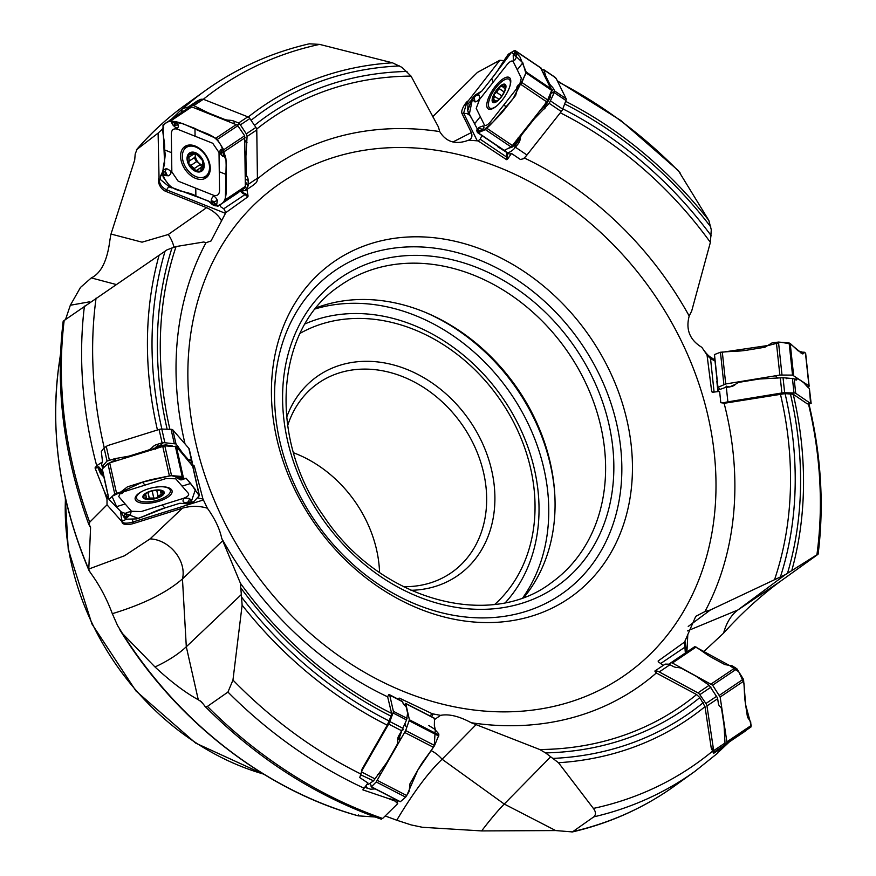 <?xml version="1.0" encoding="UTF-8"?>
<svg xmlns="http://www.w3.org/2000/svg" width="876" height="876" viewBox="0 0 876 876"><rect width="100%" height="100%" fill="white"/><g stroke="black" fill="none" stroke-linecap="round" stroke-linejoin="round"><path stroke-width="1.31" d="M482.019 135.276L480.168 139.207L506.897 157.242L507.784 157.122A6.986 2.54 -56 0 0 507.401 159.388L511.464 153.431A11.541 4.194 -56 0 1 508.562 153.683L506.405 152.227C508.2 153.147 510.796 152.008 514.146 148.778L514.398 148.515A11.541 4.194 -56 0 0 515.46 147.245L518.274 143.686L517.497 142.109L512.318 147.026L507.949 148.493M524.253 157.943A317.769 257.402 -125.7 0 1 689.204 316.006L691.701 310.98L710.381 242.367L711.279 229.775L708.837 220.402L678.385 170.656L620.766 120.439L557.3 80.778M257.413 178.923A317.769 257.402 -125.7 0 1 439.719 131.586L438.427 126.976L411.041 76.102L402.062 67.408L392.47 62.809L319.62 44.391L309.316 43.811C271.242 52.626 236.673 68.164 205.597 90.414A419.265 339.625 -125.7 0 0 183.095 108.449L189.063 106.806M503.952 60.674L499.868 60.236L477.42 72.412L432.58 116.837M163.735 127.885L158.107 133.108L136.448 149.796M185.383 104.945A419.265 339.625 54.3 0 0 185.329 104.978A419.265 339.625 54.3 0 0 137.072 149.205L135.189 154.088L134.696 160.034L110.803 234.669L109.905 240.133C107.321 260.599 101.123 273.192 91.301 277.911L80.493 287.427L70.332 305.253L65.448 319.751M171.597 119.07L181.244 109.818A11.541 7.709 -123.7 0 0 182.898 111.537M183.095 108.449L181.244 109.818M689.204 316.006C685.58 329.573 689.795 340.019 701.84 347.334L706.768 354.583M714.915 360.145L706.998 354.736L711.717 391.736A7.599 1.675 173.9 0 0 714.017 392.12M712.473 392.262L711.717 391.736L712.473 392.262L719.623 391.408L720.806 402.719L722.941 402.993A11.541 2.54 173.9 0 1 727.879 401.854L781.896 392.974A3.646 0.799 173.9 0 1 784.655 392.766L793.985 392.974A3.646 0.799 173.9 0 1 795.704 393.291L810.585 403.453L807.311 403.88L793.229 394.255L785.071 393.62L724.123 403.31A317.769 257.402 -125.7 0 1 704.939 611.579L695.752 616.332L684.55 642.064L658.161 660.986A7.599 3.789 -124 0 0 658.478 661.949M723.97 403.332L722.47 402.872L724.123 403.31M658.205 661.698L663.22 665.421M655.686 672.002L655.631 670.994L654.832 671.071L656.31 672.987L696.595 694.548L699.814 697.603L705.005 706.658L711.192 747.786L713.568 753.415M550.533 756.941L504.258 804.048L555.691 830.568L572.411 831.915L593.797 816.859C596.129 814.669 595.987 811.855 593.38 808.417L558.483 762.722L545.551 752.9L539.769 749.528L471.189 722.722C459.112 716.196 448.895 713.743 440.551 715.363L432.317 713.765L399.467 698.15A7.599 1.467 -62.7 0 0 398.788 699.486M398.865 698.26L399.467 698.15L398.69 699.431M207.415 706.406L227.935 692.073L232.961 680.072L242.126 605.13L241.327 594.574L186.303 646.751L198.272 699.749L201.535 701.906L205.083 706.341L207.415 706.406A419.265 339.625 54.3 0 0 382.626 818.458L397.693 803.675L395.109 801.102A419.265 339.625 -125.7 0 1 387.696 798.277L362.894 789.878L367.92 782.98L359.74 777.57L362.04 770.442L388.659 724.047A3.646 0.701 -62.7 0 0 389.831 721.561L393.028 712.955A3.646 0.701 -62.7 0 0 393.379 711.312L389.732 695.15A11.541 2.234 -62.7 0 0 389.426 694.657A11.541 2.234 -62.7 0 0 388.681 694.767L387.63 696.781L391.616 713.382L391.035 716.163L387.258 725.164L362.062 769.106L361.47 771.898L362.062 769.106M241.327 594.574L240.429 583.263L221.705 538.302C219.723 528.786 214.938 518.745 207.36 508.2L202.969 499.035L194.319 466.076A7.599 2.957 -12.7 0 1 192.829 466.371M192.654 465.583A6.986 2.716 167.3 0 0 193.793 465.375L194.319 466.076M193.793 465.375L191.899 464.51L192.194 462.276A11.541 4.5 167.3 0 0 191.833 461.674L190.519 460.163L188.647 460.754M63.784 320.725L167.086 249.802L176.065 246.55L203.79 241.995L205.98 242.729L211.017 240.977L225.866 212.594L247.875 196.826A7.599 5.07 56.3 0 1 245.203 194.461L245.707 193.716A6.986 4.665 -123.7 0 0 248.061 195.939L247.875 196.826M248.061 195.939L246.901 189.457L252.704 185.592L249.08 188.011M240.155 191.351L245.324 190.508L248.127 185.8A11.541 7.709 -123.7 0 0 248.204 184.376L248.149 180.434A9.11 4.873 -68.2 0 0 247.152 176.744A9.11 4.873 -68.2 0 1 246.156 173.065L245.937 157.165A24.309 12.987 -68.2 0 1 246.046 154.22L247.076 136.437L246.287 133.842L239.476 123.472A3.646 2.431 -123.7 0 0 238.601 122.979L234.067 121.173A9.11 4.73 179.2 0 0 229.173 120.22A9.11 4.73 179.2 0 1 224.278 119.267L209.682 113.431A24.309 12.603 179.2 0 1 207.196 112.292L193.771 105.635L191.767 105.339L189.085 106.412L197.275 100.948L200.867 99.273L203.331 99.262L247.82 116.826A3.646 2.431 56.3 0 1 249.857 118.545L255.912 127.425A3.646 2.431 56.3 0 1 256.777 129.966L257.424 178.233A11.541 7.709 56.3 0 1 256.361 182.536L252.704 185.592M439.719 131.586C446.191 142.142 455.838 145 468.649 140.171L478.11 140.894L506.569 159.662A7.599 2.759 124 0 1 506.897 157.242A7.599 2.759 124 0 1 507.084 153.037L507.97 152.982M507.401 159.388L506.569 159.662M554.322 77.066L556.216 78.577L566.137 98.725A3.646 1.325 124 0 1 565.951 100.499L562.699 109.139A3.646 1.325 124 0 1 561.319 111.515L526.958 154.997A11.541 4.194 124 0 1 523.311 158.764L520.443 159.509L511.464 153.431M245.324 190.508L246.868 189.49A11.541 7.709 -123.7 0 0 246.901 189.457M64.189 320.342A419.265 339.625 54.3 0 0 89.681 522.227L107.025 504.839L107.003 499.397A419.265 339.625 -125.7 0 1 104.332 491.48L95.068 468.025L96.688 465.704L102.536 461.904A17.29 6.734 167.3 0 0 101.769 464.795L102.196 466.7A17.29 6.734 167.3 0 0 102.853 467.959L103.083 468.222M190.519 460.163A9.11 1.719 -107.4 0 0 189.654 459.659A9.11 1.719 -107.4 0 0 189.402 459.889A9.11 1.719 -107.4 0 1 189.161 460.119A9.11 1.719 -107.4 0 1 188.285 459.604L183.007 453.527A24.309 4.577 -107.4 0 1 182.011 452.235L175.988 443.935L163.199 442.588A3.646 1.423 167.3 0 0 162.104 442.862L156.694 444.548A9.11 8.213 139 0 0 152.282 447.395A9.11 8.213 139 0 1 147.869 450.242L130.425 455.695A24.309 21.911 139 0 1 127.261 456.462L114.811 458.674L107.047 461.072L104.069 447.866L101.331 451.534L102.536 461.904M89.681 522.227L89.21 525.129L90.578 527.702L88.772 569.389L90.151 572.335C99.262 584.664 106.653 598.45 112.325 613.682L117.526 625.464L122.509 633.567A369.256 299.11 54.3 0 0 358.317 815.852L358.361 814.943M88.826 524.538L89.21 525.129M90.436 526.706L90.578 527.702A412.278 333.964 54.3 0 1 89.889 525.83M104.332 491.48L107.485 497.645L107.003 499.397M382.626 818.458L380.983 818.677M387.696 798.277L394.846 800.051L395.109 801.102L394.78 798.989M717.499 753.283L719.82 748.958M198.272 699.749C185.044 692.456 170.623 681.528 155.008 666.975L122.509 633.567M375.114 816.99L358.317 815.852M729.423 741.841L718.955 751.652M475.712 725.021L442.095 759.24C428.386 772.303 413.275 792.627 396.751 820.221L411.194 824.929L422.352 827.273L481.647 830.919L555.691 830.568M808.395 403.606A413.79 335.19 54.3 0 1 816.914 554.76L785.509 574.547L737.888 609.981L780.297 581.39L816.158 555.658C818.534 553.895 818.786 553.599 816.914 554.76L818.14 554.092C824.272 504.718 821.086 454.206 808.603 402.555M688.229 626.46L710.348 610.003L785.509 574.547M710.348 610.003L704.939 611.579M719.623 388.9L717.981 387.345L725.711 383.973L779.848 375.07L792.539 375.092L808.964 385.878L807.617 387.039L809.391 388.495L810.585 403.453M786.528 378.662L785.86 377.928M728.033 387.137L727.66 386.776A1.818 1.643 144.2 0 0 728.131 386.436L729.106 387.137L734.406 384.728L730.354 386.754M807.617 387.028L804.124 383.13A24.309 5.935 -99.3 0 0 803.193 382.286L798.156 378.837A9.11 2.223 -99.3 0 0 797.62 378.684L794.642 379.177M718.09 391.627L717.926 390.149L724.748 387.696A11.541 2.54 -6.1 0 1 726.346 387.411L730.759 386.688A9.11 8.607 124.3 0 0 735.424 384.422A9.11 8.607 124.3 0 1 740.089 382.155L757.893 379.231A24.309 22.951 124.3 0 1 761.113 378.925L783.045 377.698L793.7 378.673A3.646 0.799 -6.1 0 1 794.171 378.848L795.736 379.921A9.11 2.223 -99.3 0 0 796.273 380.075A9.11 2.223 -99.3 0 0 796.941 379.374A9.11 2.223 -99.3 0 1 797.62 378.684M809.391 388.495L811.154 403.442M494.83 604.33A167.502 135.692 54.3 0 0 497.929 396.631A167.502 135.692 54.3 0 0 300.074 333.351M286.638 417.305A121.863 98.714 -125.7 0 1 467.904 418.202A121.863 98.714 -125.7 0 1 410.975 590.304M522.906 597.64A184.639 149.566 54.3 0 0 546.263 480.694A184.639 149.566 54.3 0 0 315.36 308.878M403.376 586.679A115.785 93.798 54.3 0 0 452.432 571.918A115.785 93.798 54.3 0 0 461.017 423.163A115.785 93.798 54.3 0 0 317.276 383.874A115.785 93.798 54.3 0 0 287.646 425.659M293.504 452.761A115.785 93.798 -125.7 0 1 379.56 572.499M524.133 597.191A182.285 147.661 54.3 0 0 554.585 491.316A182.285 147.661 54.3 0 0 426.24 312.743A182.285 147.661 54.3 0 0 316.181 307.859M277.243 428.178A197.472 159.958 54.3 0 0 560.016 595.1A197.472 159.958 54.3 0 0 507.368 273.805A197.472 159.958 54.3 0 0 277.243 428.178M396.751 820.221L385.166 815.961M780.297 581.39C760.193 596.195 741.293 613.441 723.598 633.14L703.286 652.029M274.199 425.331A205.291 166.298 54.3 0 0 568.174 598.866A205.291 166.298 54.3 0 0 513.435 264.848A205.291 166.298 54.3 0 0 274.199 425.331M714.904 360.036L711.936 358.01C708.947 356.565 705.585 353.006 701.84 347.334M715.013 361.054L710.524 358.569L714.093 392.087M716.842 381.213L717.948 391.649M710.524 358.569L707.447 355.623M687.43 630.906L737.888 609.981C731.175 615.04 726.412 622.759 723.598 633.14M686.926 651.952L687.78 634.936M686.62 652.16L684.999 641.385M685.339 653.014L684.55 642.064M684.485 647.463L660.526 663.614M722.875 747.14L713.469 753.48L714.181 752.068L713.491 749.385L711.192 747.786M711.849 747.765L712.111 749.56M713.491 749.385L706.965 705.947A3.646 1.818 -124 0 0 705.925 703.505L699.825 694.668A3.646 1.818 -124 0 0 697.931 692.872L659.267 671.925A11.541 5.749 -124 0 0 655.631 670.994L654.832 671.071M656.201 672.921L656.168 672.089M654.898 671.016L665.136 664.117L668.826 664.172A11.541 5.749 56 0 1 669.976 664.709L673.14 666.417A9.11 5.453 171.5 0 0 677.674 667.556A9.11 5.453 171.5 0 1 682.218 668.684L694.964 675.593A24.309 14.553 171.5 0 1 697.077 676.94L709.188 685.273L717.411 697.789A3.646 1.818 56 0 1 717.663 698.73L718.353 703.308A9.11 5.716 -61.5 0 0 720.05 706.56A9.11 5.716 -61.5 0 1 721.736 709.812L723.948 724.551A24.309 15.242 -61.5 0 1 724.178 727.299L724.989 743.034L724.748 744.939L722.864 747.151M431.069 750.568A30.375 25.273 44.5 0 1 442.095 759.24L504.258 804.048C497.688 810.76 490.155 819.717 481.647 830.919M397.693 803.675L396.872 800.073M434.354 719.678L440.551 715.363M431.594 716.765L433.182 713.995M429.875 715.878L432.317 713.765M375.256 788.926L370.515 789.199L364.843 787.086M362.04 770.442L362.379 768.964M361.525 771.734L360.573 774.723L373.537 780.866L368.172 784.513L367.208 784.02M402.128 729.817L403.102 729.27A1.818 1.292 -113.8 0 0 403.091 729.817L401.832 730.475L400.168 735.621A1.818 1.051 1.3 0 0 399.795 735.807L401.164 731.559M397.923 737.92A1.818 1.27 176.8 0 1 398 737.877L397.715 740.527A9.11 8.716 -12.7 0 1 396.598 745.509L387.564 761.255A24.309 23.236 -12.7 0 1 385.747 763.971L373.537 780.866M397.715 740.57A9.11 8.716 -12.7 0 1 398.832 735.621L401.635 730.737L388.659 724.047M389.426 694.657L402.544 701.457A11.541 2.234 117.3 0 1 402.719 701.84L403.015 703.165A9.11 2.015 -150.2 0 0 404.668 705.289A9.11 2.015 -150.2 0 1 406.322 707.414L407.515 712.746A24.309 5.365 -150.2 0 1 407.537 713.59L406.574 719.941L402.161 729.752A3.646 0.701 117.3 0 1 401.635 730.737M112.325 613.682C143.259 604.287 166.637 592.702 182.46 578.916L222.427 541.007M88.772 569.039L124.491 555.778L150.059 538.904A30.375 23.422 46.5 0 1 182.46 578.916L186.303 646.751C178.474 654.131 168.039 660.876 155.008 666.975M107.025 504.839L122.618 522.414A7.599 6.844 139 0 1 122.728 520.859L121.633 519.556L120.461 511.069M203.374 499.966L133.042 521.976A12.154 2.289 -107.4 0 1 133.645 523.465L182.438 508.19C190.826 505.748 199.137 505.748 207.36 508.2M133.645 523.465A9.154 3.559 -12.7 0 1 122.082 522.184M95.156 467.215A11.541 4.5 167.3 0 0 98.747 466.809L98.43 467.675A12.154 4.73 -12.7 0 1 95.068 468.025M197.286 497.864L202.969 499.035M107.485 497.645L108.361 496.845M132.079 519.03A7.599 1.434 72.6 0 1 133.042 521.976C128.016 523.388 124.534 523.53 122.618 522.414M126.724 519.172L122.728 520.859M103.861 476.927L100.521 473.642L98.966 470.062L98.43 467.675L102.941 472.876M104.069 447.866L107.682 445.566L159.082 429.481A3.646 1.423 -12.7 0 1 161.797 429.076L171.072 429.328A3.646 1.423 -12.7 0 1 172.802 429.864L188.811 448.304A11.541 4.5 -12.7 0 1 189.26 449.147L192.282 462.539M107.047 461.072L102.163 466.547A17.29 6.734 167.3 0 0 102.196 466.7M170.382 445.993L165.903 445.774L165.805 444.866L172.605 446.059M162.794 446.256L160.275 446.64L160.177 445.731L165.805 444.866M160.275 446.64L159.848 445.774L163.538 442.544M160.023 446.683L158.26 447.067L158.085 446.147L159.848 445.774L163.199 442.588M158.26 447.067L156.782 447.625L156.246 446.859L158.085 446.147L156.694 444.548M154.647 448.808A1.818 0.646 34.1 0 0 154.176 448.72L156.246 446.859M156.705 448.162L155.479 449.191M115.293 461.115L115.117 460.535L118.523 460.108M114.789 461.28L115.468 458.531M113.3 461.74L112.949 461.039L114.46 460.645L114.811 458.674M107.036 464.477L112.949 461.039M159.673 490.374L160.998 490.823L163.275 493.812L161.283 494.382L160.275 490.461M161.283 494.382L160.549 491.108M163.363 493.199L163.275 493.812A10.184 3.964 -12.7 0 1 156.443 498.061A10.184 3.964 -12.7 0 1 146.73 498.991L149.292 498.05L156.443 498.061L158.118 496.353L156.716 490.297M158.074 496.254L161.151 494.338M144.31 495.017L144.529 495.98L143.85 495.663A10.184 3.964 -12.7 0 0 146.73 498.991L145.931 495.816L143.85 495.663A10.184 3.964 -12.7 0 1 146.15 493.429A10.184 3.964 -12.7 0 1 150.672 491.403A10.184 3.964 -12.7 0 1 159.684 490.374A10.184 3.964 -12.7 0 1 160.385 490.483L160.943 490.615M160.845 490.593L160.363 490.483A10.184 3.964 -12.7 0 1 163.275 493.812M143.85 495.663L146.883 492.991M153.738 497.831L152.194 490.987M145.602 498.247L145.865 497.513M149.227 498.159L147.934 492.454M142.087 491.359A17.312 6.745 167.3 0 0 136.568 498.115A17.312 6.745 167.3 0 0 137.225 499.386A17.312 6.745 167.3 0 0 156.673 500.459A17.312 6.745 167.3 0 0 170.349 490.494A17.312 6.745 167.3 0 0 162.454 486.76M89.768 301.782L70.332 305.253M158.107 133.108L159.082 180.084A7.599 3.942 179.2 0 1 160.417 179.569L160.407 176.251L162.728 171.51M111 234.045L142.043 242.17L168.291 234.494L206.605 207.667C213.558 210.93 218.496 215.244 221.42 220.61M225.373 213.317L166.473 189.796A12.154 6.493 -68.2 0 1 165.739 191.351L206.605 207.667M165.739 191.351A9.154 6.11 56.3 0 1 158.72 178.529M116.026 284.47L91.301 277.911M171.915 187.913L169.988 187.355L160.417 179.569M219.832 204.951L220.982 207.021L223.774 208.751L225.866 212.594M223.774 208.751L245.203 194.461A7.599 5.07 56.3 0 1 240.714 191.45M168.761 186.227A7.599 4.062 111.8 0 1 166.473 189.796C162.334 187.749 159.87 184.507 159.082 180.084M168.904 184.847L168.126 185.362M189.085 106.412L186.785 108.942M241.579 131.258L242.313 132.331M194.866 153.607L195.414 155.654A7.84 5.234 -123.7 0 0 198.567 162.684L201.852 166.889M199.827 164.885L194.286 168.575L188.767 163.648L189.161 161.064L194.91 157.297L195.414 155.654A7.84 5.234 56.3 0 1 195.775 153.464M202.684 165.126A7.84 5.234 56.3 0 1 198.567 162.684L196.585 161.589L190.979 165.345M194.264 157.724L196.487 161.655M194.91 157.297L189.676 160.757M189.282 161.02L188.658 154.942L195.523 153.355L202.509 160.472L202.619 169.178L201.108 169.199L203.112 167.874M194.286 168.575L195.753 170.776A10.184 6.8 56.3 0 1 188.767 163.648A10.184 6.8 56.3 0 1 188.658 154.942A10.184 6.8 56.3 0 1 195.523 153.355A10.184 6.8 56.3 0 1 202.509 160.472A10.184 6.8 56.3 0 1 202.619 169.178L201.151 169.309L203.09 168.028M202.619 169.178A10.184 6.8 56.3 0 1 195.753 170.776L199.629 168.542L201.108 169.199M194.746 153.114L194.001 153.136M195.348 153.289L193.935 154.231L194.855 153.136M188.658 154.942L189.26 154.329M189.106 157.034L192.829 154.548M197.571 170.798L197.976 170.054M182.339 156.432A17.312 11.563 -123.7 0 0 190.826 173.382A17.312 11.563 -123.7 0 0 205.542 176.273A17.312 11.563 -123.7 0 0 205.553 155.446A17.312 11.563 -123.7 0 0 186.325 147.453A17.312 11.563 -123.7 0 0 182.339 156.432M205.542 176.273L208.258 174.466A17.312 11.563 -123.7 0 0 209.342 173.59M190.267 144.989A17.312 11.563 -123.7 0 0 189.041 145.646L186.325 147.453M499.868 60.236L466.667 102.974A7.599 1.445 -141.7 0 1 467.97 103.959L470.784 100.871M477.19 140.697L463.634 113.135A12.154 11.081 -26.2 0 1 461.948 113.442L471.354 132.572C472.624 136.338 471.726 138.868 468.649 140.171L469.339 139.897M461.948 113.442A9.154 3.318 124 0 1 467.532 101.145M469.952 115.435L467.729 114.066L468.299 112.654M480.168 139.207L478.11 140.894M467.959 113.245A7.599 6.931 153.8 0 1 463.634 113.135L466.667 102.974M467.718 110.584L467.97 103.959M497.853 146.325A7.599 2.759 124 0 0 497.699 146.697L506.832 152.523M518.274 143.686A9.11 8.311 -26.2 0 0 520.169 139.01A9.11 8.311 -26.2 0 1 522.052 134.346L533.385 120.012A24.309 22.174 -26.2 0 1 535.586 117.559L549.219 103.357L554.727 91.509A3.646 1.325 -56 0 0 554.639 90.973L553.588 88.848A9.11 1.73 -141.7 0 0 551.508 86.209A9.11 1.73 -141.7 0 1 549.427 83.57L546.066 76.727A24.309 4.61 -141.7 0 1 545.639 75.621L543.777 69.795L542.047 69.697M504.948 150.026L506.383 152.216M509.602 147.65L511.069 146.894M511.562 146.467L511.945 146.084A1.818 0.756 -132.6 0 1 512.318 147.026M511.934 146.062L517.07 141.2L518.198 137.85M544.434 104.978L549.361 97.367A1.818 1.533 -177.1 0 0 550.5 96.864L546.339 104.43L540.7 109.708M544.346 105.087L544.489 108.887M544.653 104.737L545.321 105.602L544.96 108.383M545.562 103.543L546.339 104.43M550.292 94.061A1.818 1.533 -177.1 0 0 550.654 93.798L550.5 96.864M550.369 93.841A1.818 1.544 175.8 0 0 550.686 93.579L554.705 91.728M515.756 142.569A1.818 0.756 -132.6 0 1 516.128 143.511L514.146 148.778M515.92 142.405A1.818 0.712 -136.5 0 1 516.347 143.314L514.398 148.515M517.07 141.2A1.818 0.712 -136.5 0 1 517.497 142.109L518.548 140.565L517.574 138.966M518.45 137.861L519.249 137.817L518.548 140.565M520.169 139.01L519.249 137.817M498.981 99.284L494.447 96.316L494.349 94.082L496.615 92.341L500.546 86.242L504.423 86.231L505.244 85.552A10.184 3.701 124 0 1 505.31 88.564A10.184 3.701 124 0 1 503.733 92.725A10.184 3.701 124 0 1 497.535 100.565L496.9 101.036A10.184 3.701 124 0 1 492.838 101.244L493.089 101.539M494.557 96.349L492.838 101.244L497.163 100.839M496.9 101.025A10.184 3.701 124 0 0 497.535 100.565L496.78 101.047M505.43 86.757L504.445 86.1L505.244 85.552L505.069 89.494M502.309 86.538L505.156 88.826M496.473 92.298L501.806 95.9M502.003 85.804L502.276 86.417M499.375 88.684L504.138 91.903M493.757 99.634L495.728 100.97M492.838 101.244A10.184 3.701 124 0 1 494.349 94.082A10.184 3.701 124 0 1 500.546 86.242A10.184 3.701 124 0 1 505.244 85.552M509.854 86.33A17.312 6.285 -56 0 0 509.098 79.3A17.312 6.285 -56 0 0 496.276 87.293A17.312 6.285 -56 0 0 489.728 108.011A17.312 6.285 -56 0 0 496.528 106.084M718.024 387.816L714.531 354.999M802.865 353.948L804.212 352.174L805.46 353.061L809.008 386.349M802.46 353.816L789.112 342.932L778.49 342.067L771.942 342.954L775.14 342.428M772.019 342.932L764.923 347.225L749.604 349.743C739.366 351.44 739.41 350.904 726.697 351.758L720.444 352.24L714.487 354.561M774.877 342.45L772.106 342.91M800.16 352.82L803.905 352.404L802.109 353.586M802.219 352.272L804.026 352.163M518.789 85.027L517.015 86.888A0.602 0.558 153.8 0 0 516.884 87.261L516.982 90.414L517.453 89.1L515.646 95.396L505.901 107.726C499.386 115.982 499.046 115.621 490.067 125.093L485.424 129.637L478.143 132.769L504.248 150.376L503.547 150.026L504.248 150.376L511.036 146.916L512.394 145.515L546.832 101.934L551.683 90.359L540.7 68.043M514.048 53.294L514.902 51.815L513.489 54.564L516.522 57.104L516.698 53.184L515.033 54.159L516.084 52.44L519.917 56.907L526.18 72.007L521.899 82.53L517.804 87.545L519.906 85.268M516.982 90.414L516.84 87.074L518.242 85.005L520.771 84.227M519.698 84.435L521.33 78.084L513.205 61.561C512.011 60.258 509.931 61.32 506.963 64.736L479.599 99.382L476.215 108.361L484.34 124.885C485.534 126.188 487.614 125.126 490.582 121.698L516.862 88.443M517.88 87.83L517.453 89.1L517.081 87.666L519.534 85.027M518.034 85.235L521.012 83.932L518.242 85.005L517.081 87.666A0.602 0.558 -26.2 0 1 517.212 87.293L517.475 87.688M510.281 78.654A18.911 6.866 124 0 1 503.656 98.222A18.911 6.866 124 0 1 488.523 109.084A18.911 6.866 124 0 1 487.264 107.792A18.911 6.866 124 0 1 494.502 87.381A18.911 6.866 124 0 1 509.646 77.778A18.911 6.866 124 0 1 510.281 78.654M473.598 97.937L475.372 96.075A0.602 0.558 -26.2 0 1 475.723 95.845L478.997 94.98L475.942 94.542L481.877 91.027L491.622 78.709C498.148 70.463 497.678 70.266 504.707 59.48L508.31 54.235L514.595 50.436L515.482 51.213L515.57 53.031M516.084 52.44L515.187 51.443M477.606 129.517L467.664 110.792L471.978 98.868L481.833 91.082M478.997 94.98C480.333 98.451 479.019 100.773 475.055 101.944L472.328 99.514L474.759 95.298L472.733 97.871M474.759 95.298L475.942 94.542L475.526 95.44L472.865 97.948M474.343 97.718L475.526 95.44A0.602 0.558 153.8 0 0 475.175 95.67L474.945 95.298M477.409 132.396L478.143 132.769L476.73 130.393L477.157 131.915L478.208 132.199L483.125 128.794L484.132 127.031L483.18 125.881L478.997 127.447L479.205 128.422L477.497 131.071L478.603 129.692L478.208 132.199M477.53 129.002L476.851 129.955L477.497 131.148M478.296 129.681L478.898 128.4L478.197 128.17L476.851 129.955M514.595 50.436L541.401 68.394M516.522 57.104L514.77 60.115L513.38 60.115L513.205 55.396L515.033 54.159L514.902 51.815M515.285 51.06L513.456 54.564M514.081 53.283L513.489 54.564M222.208 152.917L221.245 153.267A1.018 0.679 -123.7 0 0 221.727 155.041L223.205 156.651L224.508 156.574L226.238 160.91L225.351 199.706L224.825 201.403L217.785 206.32L245.357 187.705L244.667 135.78L237.823 125.739L236.181 124.622L191.767 106.894L190.147 106.708L169.221 120.658L174.412 122.322L170.94 121.184L172.638 124.677C176.492 128.947 178.419 129.068 178.397 125.038L175.748 122.541L174.412 122.322M172.452 123.647L173.141 124.983A1.018 0.679 -123.7 0 0 174.598 125.071L175.748 122.541L182.405 123.428L215.77 138.244L217.281 139.437L223.73 149.741L224.19 155.643L223.917 151.121L221.332 149.205C218.869 151.044 219.493 153.53 223.205 156.651M219.274 171.729L219.022 152.501L212.726 143.27L177.434 129.177C173.733 128.192 171.696 129.615 171.324 133.459L171.838 171.904L178.124 181.135L213.426 195.228C217.117 196.224 219.153 194.8 219.537 190.946L219.274 171.729L226.424 174.587M224.19 155.643L224.508 156.574L222.69 155.665L223.522 155.698L223.424 152.752M221.245 153.267L221.157 152.873A1.413 0.942 56.3 0 0 221.825 155.315L223.522 155.698M195.206 146.04A18.911 12.625 56.3 0 1 208.707 160.538A18.911 12.625 56.3 0 1 207.163 176.93A18.911 12.625 56.3 0 1 195.644 178.375A18.911 12.625 56.3 0 1 181.409 161.699A18.911 12.625 56.3 0 1 186.336 145.712A18.911 12.625 56.3 0 1 195.206 146.04M214.27 203.517L213.569 202.192A1.018 0.679 -123.7 0 0 212.112 202.104L211.204 200.199L211.773 204.097L211.904 202.871L212.507 204.71L208.433 200.998L170.502 187.015L163.264 177.237L162.794 175.309L162.728 171.389L162.761 174.236L163.604 175.518L168.663 175.78C172.342 173.13 171.586 170.732 166.396 168.597L163.013 170.054L164.6 163.516L162.969 125.049L190.158 106.697M162.728 171.389L163.013 170.054L164.206 171.389L163.221 171.455L163.319 174.335L164.765 174.543L163.297 174.412M164.502 174.258L165.465 173.897A1.018 0.679 -123.7 0 0 164.984 172.123L163.221 171.455M238.71 192.359L217.774 206.32L212.211 204.053M212.507 204.71L215.124 205.761L216.58 205.444L217.357 200.308C214.719 195.217 212.66 195.184 211.204 200.199M213.569 202.192L213.908 202.038A1.413 0.942 56.3 0 0 211.893 201.929L212.31 204.02L214.883 205.072M174.598 125.071L174.543 123.1L171.849 122.082M174.587 124.129L174.543 123.1M192.523 465.966L176.394 446.65L164.819 445.84L109.686 462.867L107.901 463.656L102.284 468.988L102.361 469.821M119.322 493.571L118.172 493.276A0.602 0.547 10 0 0 118.293 493.265L120.483 493.714L122.06 492.98A0.602 0.547 -41 0 0 122.399 492.739L124.403 490.002L122.016 491.118L122.093 492.378L120.877 491.951L127.436 486.848L142.427 482.15C152.468 479.008 152.479 479.511 165.049 476.785L171.543 475.635L182.164 476.489L184.212 478.745L182.482 476.763L177.664 476.566L175.923 477.409L180.423 479.796A1.413 0.547 -12.7 0 1 180.467 479.106L182.942 477.978L181.387 478.46L182.482 476.763M162.717 446.278L169.407 475.887L168.4 476.095L171.543 475.635L164.819 445.84M186.106 478.241L184.847 478.57L186.106 478.241L190.65 483.475L199.257 495.761L193.76 501.663L186.128 503.722M119.903 493.725L118.775 496.615L131.531 511.299L141.167 511.562L183.314 498.378C187.573 496.812 189.293 495.181 188.482 493.484L175.726 478.789L166.079 478.526L123.582 491.83M181.715 478.635L180.795 479.281L181.934 479.752L183.982 479.008L182.953 477.924M148.263 488.863A18.911 7.358 -12.7 0 1 171.948 490.461A18.911 7.358 -12.7 0 1 158.994 501.225A18.911 7.358 -12.7 0 1 135.112 498.772A18.911 7.358 -12.7 0 1 148.263 488.863M127.086 517.442L125.651 518.154L127.808 516.818L126.735 516.38L125.41 513.303L123.494 516.347L121.151 511.869L109.051 499.43L114.756 494.02L121.359 492.235M120.877 491.951L117.745 492.925M189.293 502.528L190.431 502.802A0.602 0.547 -170 0 1 190.322 502.835L188.132 502.375L186.555 503.12A0.602 0.547 139 0 1 186.15 503.098L183.259 501.904L187.672 503.853L179.832 503.262L164.83 507.96C154.789 511.091 154.997 511.54 142.93 516.522L136.722 518.899L126.352 519.183L123.976 517.223L124.918 518.307L125.859 518.154L124.918 518.307M125.41 513.303C130.754 510.905 132.243 511.387 129.878 514.77M125.586 518.362L127.984 516.796M126.9 517.464L128.082 516.731A1.413 0.547 -12.7 0 0 128.246 516.588L130.623 514.092M123.976 517.223L123.494 516.347L125.564 516.446L124.622 517.037L125.651 518.154M127.808 516.818L128.246 516.588A1.413 0.547 -12.7 0 0 128.049 516.019A1.413 0.547 -12.7 0 0 126.593 516.128L124.622 517.037M187.672 503.853L190.793 502.879L187.245 503.81M192.446 465.134L199.257 495.761M183.259 501.904C182.35 498.685 184.475 497.568 189.632 498.553L191.888 501.784L190.793 502.879M188.132 502.375L188.34 502.079A1.413 0.547 -12.7 0 0 186.697 502.375A1.413 0.547 -12.7 0 0 186.15 503.098L186.468 503.459A0.602 0.547 -41 0 0 186.862 503.47L190.431 502.802M109.051 499.43L102.284 468.988M124.403 490.002L124.918 490.396L122.322 493.155A1.413 0.547 -12.7 0 1 120.373 493.768M116.749 493.21L119.18 493.626M120.483 493.714L122.322 493.155A1.413 0.547 -12.7 0 0 122.399 492.739L122.093 492.378A0.602 0.547 139 0 1 121.753 492.619L118.172 493.276M404.099 704.742L405.763 703.592L409.41 719.787L405.665 730.573L376.198 781.95L371.479 786.757L370.449 783.812M405.358 703.45L434.496 718.408L434.354 725.492L435.383 730.08L438.646 733.694L438.909 734.997L409.41 719.787M399.817 801.441L371.085 786.626M409.245 790.502L409.979 783.757L417.743 770.223C422.933 761.156 423.338 761.485 430.817 750.918L434.584 745.476L438.909 734.997M400.387 801.671L405.665 797.149L409.004 791.685L407.395 794.499M409.223 790.338L409.004 791.685M407.34 794.587L409.191 791.346M409.256 790.59L409.081 791.608M668.935 664.227L671.038 662.661L672.396 663.012L712.626 685.196L720.149 697.033L726.883 741.852L726.762 743.297L724.835 744.72M745.728 730.847L724.704 745.016L751.05 726.916L750.677 721.791L747.491 717.247L745.585 704.567C744.304 696.091 744.699 695.916 744.031 684.89L743.363 679.13L736.913 668.826L732.325 665.88L724.791 664.566L713.83 658.632C706.494 654.657 706.954 654.438 698.851 648.952L694.865 646.597L671.049 662.661M805.46 353.061L798.113 350.86L790.678 343.896L780.812 342.253L768.942 345.341L719.305 352.678M491.48 78.895L511.562 52.264L522.808 62.787L525.907 73.453L513.139 98.572L493.254 121.786L482.95 130.699L476.522 130.502L476.982 129.725M474.77 123.746L469.284 114.373L472.69 97.926M194.965 128.444C204.174 133.678 214.171 133.667 220.686 144.869C223.489 150.803 225.241 155.512 225.953 158.972L226.424 174.587C225.11 183.708 228.964 199.794 221.113 203.999C216.701 206.999 213.032 206.32 210.109 201.94L195.874 195.983C186.949 190.552 173.579 192.819 166.681 181.858C158.118 172.123 167.644 159.804 164.414 149.829C166.013 140.51 158.786 126.692 166.265 122.739C169.002 120.833 173.656 120.866 180.215 122.826L194.965 128.444L195.074 136.229M116.683 506.722L111.986 496.309L142.427 482.15L171.017 475.635L186.697 478.92L195.403 489.596L190.859 502.857M165.104 507.872L138.375 518.439L121.173 511.891M377.249 780.352L406.738 795.561L417.743 770.223L434.233 746.067L435.273 729.577L428.846 725.536M726.883 741.852L751.203 725.459L745.585 704.567L743.932 682.941L738.775 671.793L729.752 665.629L694.854 646.608M507.872 153.223A6.986 2.54 -56 0 0 507.784 157.122M565.633 101.342A373.056 302.198 -125.7 0 1 708.837 220.402M710.819 226.972A368.774 298.727 54.3 0 0 564.659 103.937M680.028 172.747A413.79 335.19 54.3 0 0 557.716 81.61M562.808 108.843A362.686 293.799 -125.7 0 1 711.268 235.808M710.381 242.367A358.361 290.285 54.3 0 0 560.312 112.807M399.598 65.941A368.774 298.727 54.3 0 0 251.062 120.319M248.236 117.023A373.056 302.198 -125.7 0 1 392.47 62.809M319.62 44.391A413.79 335.19 54.3 0 0 203.341 99.262L193.771 105.635M411.041 76.102A358.361 290.285 54.3 0 0 256.668 129.101M254.5 125.356A362.686 293.799 -125.7 0 1 407.022 71.46M136.415 149.84C151.022 132.878 167.327 117.931 185.329 104.978L205.597 90.414M162.191 129.166A419.265 339.625 -125.7 0 1 162.87 128.422M656.31 672.987A317.769 257.402 -125.7 0 1 471.189 722.722M387.641 696.825A317.769 257.402 -125.7 0 1 221.705 538.302M185.044 443.957A317.769 257.402 -125.7 0 1 180.336 420.425A317.769 257.402 -125.7 0 1 205.98 242.729M191.932 423.316A300.315 243.265 54.3 0 0 621.971 677.181A300.315 243.265 54.3 0 0 541.905 188.559A300.315 243.265 54.3 0 0 191.932 423.316M241.94 191.526A6.986 4.665 -123.7 0 0 245.707 193.716M165.082 251.149A368.774 298.727 54.3 0 0 161.885 429.076M157.439 430.006A373.056 302.198 -125.7 0 1 159.114 255.168M96.086 298.048A413.79 335.19 54.3 0 0 104.233 447.702M176.065 246.55A358.361 290.285 54.3 0 0 169.878 429.295M167.152 429.229A362.686 293.799 -125.7 0 1 172.035 247.842M96.688 465.704A419.265 339.625 -125.7 0 1 84.424 306.074M98.747 466.809L102.569 471.2M241.787 597.377A368.774 298.727 54.3 0 0 389.218 721.047M387.258 725.164A373.056 302.198 -125.7 0 1 242.126 605.13M232.961 680.072A413.79 335.19 54.3 0 0 360.813 773.99M240.429 583.263A358.361 290.285 54.3 0 0 391.616 713.382M391.035 716.163A362.686 293.799 -125.7 0 1 241.305 588.562M363.89 788.115A419.265 339.625 -125.7 0 1 227.935 692.073M89.144 570.834C59.787 501.379 49.757 432.514 59.053 364.252A369.256 299.11 54.3 0 0 88.772 569.389M200.013 700.701A412.278 333.964 54.3 0 0 202.914 703.68M553.008 758.397A368.774 298.727 54.3 0 0 703.286 702.618M705.005 706.658A373.056 302.198 -125.7 0 1 558.483 762.722M593.38 808.417A413.79 335.19 54.3 0 0 712.714 751.05M539.769 749.528A358.361 290.285 54.3 0 0 696.595 694.548M699.814 697.603A362.686 293.799 -125.7 0 1 545.551 752.9M573.243 831.499A419.265 339.625 54.3 0 0 674.706 785.892L694.986 771.318A419.265 339.625 -125.7 0 1 593.797 816.859M571.962 832.036C609.718 823.298 643.97 807.913 674.706 785.892L674.706 785.892A419.265 339.625 54.3 0 0 674.761 785.849M787.524 573.2A368.774 298.727 54.3 0 0 790.371 393.74M793.229 394.255A373.056 302.198 -125.7 0 1 791.838 570.364M774.745 579.08A358.361 290.285 54.3 0 0 780.385 393.981M785.071 393.62A362.686 293.799 -125.7 0 1 780.538 576.528M794.171 378.848L795.704 393.291M792.441 378.465L793.985 392.974M783.045 377.698L784.655 392.766M780.275 377.775L781.896 392.974M726.346 387.411L727.879 401.854M777.724 378.103L775.972 376.439M735.479 384.378L734.603 384.914M796.941 379.374L795.331 379.647M505.408 602.589A174.105 141.036 54.3 0 0 500.459 394.813A174.105 141.036 54.3 0 0 305.089 323.89M425.002 312.228A186.084 150.738 -125.7 0 1 552.756 476.96A186.084 150.738 -125.7 0 1 554.672 492.651M551.705 582.463A182.285 147.661 54.3 0 0 603.137 438.307A182.285 147.661 54.3 0 0 497.951 286.923A182.285 147.661 54.3 0 0 338.935 286.419C275.611 328.807 267.552 437.77 323.572 515.986C378.257 599.37 489.235 630.862 551.705 582.463M263.512 774.045A243.046 196.881 -125.7 0 1 68.536 548.858A243.046 196.881 -125.7 0 1 65.47 498.499M611.295 436.358A188.362 152.577 -125.7 0 1 391.78 583.602A188.362 152.577 -125.7 0 1 341.563 277.134A188.362 152.577 -125.7 0 1 611.295 436.358M724.989 743.034L713.896 750.513M717.663 698.73L706.965 705.947M716.688 696.256L705.925 703.505M710.983 687.145L699.825 694.668M709.188 685.273L697.931 692.872M669.976 664.709L659.267 671.925M724.748 744.939L714.181 752.068M363.463 788.542A12.154 2.354 -62.7 0 0 362.894 789.878M366.048 785.608L366.584 787.984M393.433 799.777A12.154 2.354 117.3 0 1 394.058 798.616M374.983 778.873L361.525 771.931M402.883 728.284L389.831 721.561M406.574 719.941L393.028 712.955M407.044 718.353L393.379 711.312M402.719 701.84L389.732 695.15M404.909 723.718L405.807 726.171M398.46 736.344L399.741 738.567L399.795 735.807M403.102 729.27L402.807 728.471M399.522 740.165L398.022 737.559M377.622 774.636L380.644 773.256M150.059 538.904L182.438 508.19M103.488 475.263L98.966 470.062M106.806 496.528A12.154 4.73 167.3 0 0 108.208 496.177M109.369 460.174L106.237 446.311M162.104 442.862L159.082 429.481M164.841 442.522L161.797 429.076M174.225 443.289L171.072 429.328M175.988 443.935L172.802 429.864M191.833 461.674L188.811 448.304M182.011 452.235L181.409 452.421M178.146 446.629L176.547 446.815M176.295 446.541L177.938 446.344M152.282 447.395L153.749 449.081M127.261 456.462L127.874 457.184M102.153 466.415L104.912 466.481M104.77 466.623L102.163 466.547M192.249 462.418L190.037 462.364M189.906 462.21L192.194 462.276M158.008 495.947L156.727 490.297M144.628 495.904L144.409 494.918M153.672 497.634L152.172 490.987M149.292 498.05L148.022 492.421M143.303 497.94A10.939 4.26 167.3 0 0 161.37 496.221A10.939 4.26 167.3 0 0 155.994 490.034A10.939 4.26 167.3 0 0 143.303 497.94M173.974 247.12A30.375 22.612 55 0 0 168.291 234.494M182.153 112.029A12.154 8.114 56.3 0 1 180.576 110.365M162.772 174.663L160.407 176.251M238.601 122.979L247.82 116.826M240.593 124.731L249.857 118.545M246.287 133.842L255.912 127.425M247.076 136.437L256.777 129.966M248.204 184.376L257.424 178.233M191.767 105.339L200.867 99.273M245.937 157.165L245.368 156.935M246.156 173.065L245.587 172.846M246.046 154.22L245.324 153.924M246.966 142.876L245.16 141.332M245.149 140.686L246.999 142.262M239.728 123.68L237.396 125.323M237.122 125.126L239.476 123.472M234.067 121.173L234.111 123.801M229.173 120.22L229.194 121.841M224.278 119.267L224.289 119.881M209.682 113.431L209.682 114.044M207.196 112.292L207.207 113.059M198.666 107.77L198.107 109.423M197.593 109.215L198.162 107.529M248.072 186.106L245.718 182.646M245.707 182.252L248.127 185.8M248.149 180.434L245.674 179.438M247.152 176.744L245.63 176.142M189.227 157.089L193.092 154.515M194.33 168.444L199.816 164.776M191.176 165.236L196.673 161.567M187.048 158.633A10.939 7.304 -123.7 0 0 200.046 171.871A10.939 7.304 -123.7 0 0 199.827 155.676A10.939 7.304 -123.7 0 0 187.048 158.633M452.903 141.989L471.354 132.572M543.777 69.795L555.702 77.833M554.639 90.973L566.137 98.725M554.388 92.703L565.951 100.499M550.708 101.047L562.699 109.139M549.219 103.357L561.319 111.515M515.46 147.245L526.958 154.997M549.055 97.324L549.416 96.393M550.643 93.108L554.727 91.509M533.385 120.012L533.068 119.366M522.052 134.346L521.735 133.689M535.586 117.559L535.17 116.694M553.588 88.848L551.026 92.089M551.508 86.209L550.686 87.25M544.73 72.018L543.711 73.08M543.613 72.883L544.653 71.799M504.423 86.231L505.419 86.899M496.615 92.341L501.828 95.867M499.408 88.804L504.105 91.98M493.878 99.579L495.882 100.926M494.995 96.645L498.948 99.306M497.064 89.385A10.939 3.975 -56 0 0 494.261 102.711A10.939 3.975 -56 0 0 505.791 88.115A10.939 3.975 -56 0 0 497.064 89.385M778.49 342.067L781.983 374.851M789.112 342.932L792.539 375.092M790.207 343.425L793.612 375.388M722.306 352.01L725.711 383.973M776.355 342.264L779.848 375.07M720.444 352.24L723.872 384.4M505.901 107.726L504.269 104.386M517.267 69.817L522.808 62.787M521.899 82.53L548.004 100.138M526.126 72.949L551.683 90.359M526.18 72.007L551.628 89.188M486.936 128.345L512.394 145.515M520.705 84.304L546.832 101.934M491.622 78.709L493.287 82.059M480.278 116.628L474.715 123.636M475.055 101.944L474.299 98.123L472.328 99.514M478.898 128.4L482.621 129.309M478.241 128.104L478.997 127.447L478.241 128.104M477.53 129.024L476.949 129.779M485.424 129.637L511.036 146.916M514.179 54.794L514.847 53.94M490.45 109.325A18.385 6.669 124 0 1 490.1 108.263M509.471 79.552A18.385 6.669 124 0 1 510.588 79.475M221.727 155.041L222.592 155.391M221.332 149.205L221.157 152.873L223.917 151.121M223.73 149.741L244.667 135.78M217.281 139.437L237.823 125.739M215.77 138.244L236.181 124.622M170.82 120.866L191.767 106.894M225.351 199.706L245.762 186.095M224.157 151.69L245.105 137.718M164.414 149.829L171.576 152.687M195.775 188.187L195.874 195.983M165.465 173.897L163.604 175.518M166.396 168.597L165.06 171.729A1.413 0.942 56.3 0 1 165.728 174.182L168.663 175.78M164.984 172.123L164.119 171.784M212.112 202.104L212.123 203.046M217.357 200.308L213.908 202.038L216.58 205.444M224.825 201.403L245.357 187.705M173.141 124.983L170.94 121.184M178.397 125.038L174.992 125.126A1.413 0.942 56.3 0 1 172.977 125.016L172.638 124.677M184.234 149.511A18.385 12.275 56.3 0 1 187.683 145.274M208.083 175.868A18.385 12.275 56.3 0 1 202.838 177.412M187.869 146.434A17.487 11.673 56.3 0 1 189.807 144.989M209.156 174.017A17.487 11.673 56.3 0 1 207.086 175.244M190.65 483.475L182.099 486.136M145.011 485.118L142.427 482.15M180.795 479.281L177.664 476.566M181.89 479.73A1.413 0.547 -12.7 0 1 180.423 479.796L181.879 479.709M182.164 476.489L175.309 446.125M116.552 493.265L109.686 462.867M183.259 477.048L176.394 446.65M116.617 506.646L125.158 503.952M162.246 504.97L164.83 507.96M126.735 516.38L125.706 516.709M189.632 498.553L188.34 502.079L191.888 501.784M118.369 493.484L116.793 493.199M114.756 494.02L107.901 463.656M136.514 497.875A18.385 7.161 -12.7 0 1 135.506 496.944M170.809 488.972A18.385 7.161 -12.7 0 1 170.294 490.242M438.756 736.037L409.289 720.838M434.584 745.476L405.665 730.573M433.434 747.294L404.701 732.478M405.665 797.149L376.198 781.95M736.913 668.826L712.626 685.196M743.363 679.13L719.535 695.194M743.833 681.068L720.149 697.033M696.081 647.035L672.396 663.012M735.457 667.611L711.137 684.003M751.05 726.916L726.762 743.297M63.203 321.065C55.166 387.915 63.718 455.761 88.859 524.604M204.491 705.848C256.964 758.55 315.929 796.339 381.389 819.213M59.053 364.252L60.532 353.915M694.986 771.318L717.948 752.922M119.804 629.745C175.189 720.127 264.442 789.955 358.284 815.863M808.055 403.628L811.023 403.475M726.73 386.108L725.065 387.641M189.161 460.119L188.318 460.382M146.128 496.232L145.613 493.933M136.087 495.969L136.568 498.115M169.867 488.348L170.349 490.494M202.838 166.232L198.874 168.871M543.547 69.5L555.242 77.384M510.741 80.406L509.098 79.3M491.37 109.117L489.728 108.011M65.251 497.524L68.24 549.296L91.925 623.953L135.977 690.978L195.622 743.078L264.377 774.57M714.345 354.758L717.838 387.553M805.657 353.335L809.15 386.13M477.683 132.714L503.799 150.333M515.033 50.48L541.149 68.098M183.61 479.194L184.726 478.701M199.334 495.192L192.632 465.506M108.876 499.123L102.174 469.448M434.441 718.232L405.621 703.373M400.036 801.693L371.216 786.845M694.876 646.597L671.038 662.661"/></g></svg>
